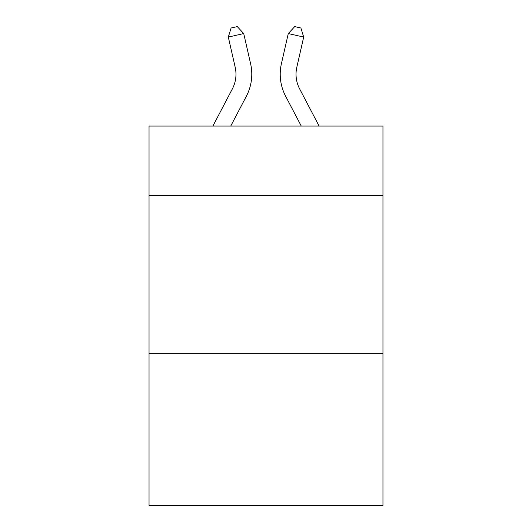<?xml version="1.0" encoding="UTF-8"?>
<svg xmlns="http://www.w3.org/2000/svg" width="532" height="532" viewBox="0 0 532 532"><rect width="100%" height="100%" fill="white"/><g stroke="black" fill="none" stroke-linecap="round" stroke-linejoin="round"><path stroke-width="0.8" d="M382.96 195.616L382.96 126.071L149.04 126.071L149.04 195.616L382.96 195.616L382.96 505.4L149.04 505.4L149.04 195.616M382.96 353.667L149.04 353.667M235.177 67.205A31.614 31.614 -14.7 0 1 232.358 88.897A31.614 31.614 -14.7 0 0 235.177 67.205A31.614 31.614 -14.7 0 1 232.358 88.897A31.614 31.614 -14.7 0 0 235.177 67.205A31.614 31.614 -14.7 0 1 232.358 88.897A31.614 31.614 -14.7 0 0 235.177 67.205A31.614 31.614 -14.7 0 1 232.358 88.897A31.614 31.614 -14.7 0 0 235.177 67.205A31.614 31.614 -14.7 0 1 232.358 88.897A31.614 31.614 -14.7 0 0 235.177 67.205A31.614 31.614 -14.7 0 1 232.358 88.897A31.614 31.614 -14.7 0 0 235.177 67.205A31.614 31.614 -14.7 0 1 232.358 88.897A31.614 31.614 -14.7 0 0 235.177 67.205A31.614 31.614 -14.7 0 1 232.358 88.897A31.614 31.614 -14.7 0 0 235.177 67.205A31.614 31.614 -14.7 0 1 232.358 88.897A31.614 31.614 -14.7 0 0 235.177 67.205A31.614 31.614 -14.7 0 1 232.358 88.897A31.614 31.614 -14.7 0 0 235.177 67.205A31.614 31.614 -14.7 0 1 232.358 88.897A31.614 31.614 -14.7 0 0 235.177 67.205A31.614 31.614 -14.7 0 1 232.358 88.897A31.614 31.614 -14.7 0 0 235.177 67.205A31.614 31.614 -14.7 0 1 232.358 88.897A31.614 31.614 -14.7 0 0 235.177 67.205A31.614 31.614 -14.7 0 1 232.358 88.897A31.614 31.614 -14.7 0 0 235.177 67.205A31.614 31.614 -14.7 0 1 232.358 88.897A31.614 31.614 -14.7 0 0 235.177 67.205A31.614 31.614 -14.7 0 1 232.358 88.897A31.614 31.614 -14.7 0 0 235.177 67.205A31.614 31.614 -14.7 0 1 232.358 88.897A31.614 31.614 -14.7 0 0 235.177 67.205A31.614 31.614 -14.7 0 1 232.358 88.897A31.614 31.614 -14.7 0 0 235.177 67.205A31.614 31.614 -14.7 0 1 232.358 88.897A31.614 31.614 -14.7 0 0 235.177 67.205A31.614 31.614 -14.7 0 1 232.358 88.897A31.614 31.614 -14.7 0 0 235.177 67.205A31.614 31.614 -14.7 0 1 232.358 88.897A31.614 31.614 -14.7 0 0 235.177 67.205A31.614 31.614 -14.7 0 1 232.358 88.897A31.614 31.614 -14.7 0 0 235.177 67.205A31.614 31.614 -14.7 0 1 232.358 88.897A31.614 31.614 -14.7 0 0 235.177 67.205A31.614 31.614 -14.7 0 1 232.358 88.897A31.614 31.614 -14.7 0 0 235.177 67.205A31.614 31.614 -14.7 0 1 232.358 88.897A31.614 31.614 -14.7 0 0 235.177 67.205A31.614 31.614 -14.7 0 1 232.358 88.897A31.614 31.614 -14.7 0 0 235.177 67.205A31.614 31.614 -14.7 0 1 232.358 88.897A31.614 31.614 -14.7 0 0 235.177 67.205A31.614 31.614 -14.7 0 1 232.358 88.897A31.614 31.614 -14.7 0 0 235.177 67.205A31.614 31.614 -14.7 0 1 232.358 88.897A31.614 31.614 -14.7 0 0 235.177 67.205A31.614 31.614 -14.7 0 1 232.358 88.897L212.886 126.071L232.358 88.897A31.614 31.614 -18.2 0 0 235.177 67.205L228.314 37.074L231.107 28.003L237.272 26.6L243.723 33.563L250.592 63.694A47.415 47.415 165.3 0 1 246.363 96.232L230.728 126.071M319.114 126.071L299.642 88.897A31.614 31.614 18.2 0 1 296.823 67.205L303.686 37.074L288.278 33.563L281.408 63.694A47.415 47.415 -165.3 0 0 285.637 96.232L301.272 126.071M228.314 37.074L243.723 33.563L250.592 63.694M299.642 88.897A31.614 31.614 14.7 0 1 296.823 67.205A31.614 31.614 14.7 0 0 299.642 88.897A31.614 31.614 14.7 0 1 296.823 67.205A31.614 31.614 14.7 0 0 299.642 88.897A31.614 31.614 14.7 0 1 296.823 67.205A31.614 31.614 14.7 0 0 299.642 88.897A31.614 31.614 14.7 0 1 296.823 67.205A31.614 31.614 14.7 0 0 299.642 88.897A31.614 31.614 14.7 0 1 296.823 67.205A31.614 31.614 14.7 0 0 299.642 88.897A31.614 31.614 14.7 0 1 296.823 67.205A31.614 31.614 14.7 0 0 299.642 88.897A31.614 31.614 14.7 0 1 296.823 67.205A31.614 31.614 14.7 0 0 299.642 88.897A31.614 31.614 14.7 0 1 296.823 67.205A31.614 31.614 14.7 0 0 299.642 88.897A31.614 31.614 14.7 0 1 296.823 67.205A31.614 31.614 14.7 0 0 299.642 88.897A31.614 31.614 14.7 0 1 296.823 67.205A31.614 31.614 14.7 0 0 299.642 88.897A31.614 31.614 14.7 0 1 296.823 67.205A31.614 31.614 14.7 0 0 299.642 88.897A31.614 31.614 14.7 0 1 296.823 67.205A31.614 31.614 14.7 0 0 299.642 88.897A31.614 31.614 14.7 0 1 296.823 67.205A31.614 31.614 14.7 0 0 299.642 88.897A31.614 31.614 14.7 0 1 296.823 67.205A31.614 31.614 14.7 0 0 299.642 88.897A31.614 31.614 14.7 0 1 296.823 67.205A31.614 31.614 14.7 0 0 299.642 88.897A31.614 31.614 14.7 0 1 296.823 67.205A31.614 31.614 14.7 0 0 299.642 88.897A31.614 31.614 14.7 0 1 296.823 67.205A31.614 31.614 14.7 0 0 299.642 88.897A31.614 31.614 14.7 0 1 296.823 67.205A31.614 31.614 14.7 0 0 299.642 88.897A31.614 31.614 14.7 0 1 296.823 67.205A31.614 31.614 14.7 0 0 299.642 88.897A31.614 31.614 14.7 0 1 296.823 67.205A31.614 31.614 14.7 0 0 299.642 88.897A31.614 31.614 14.7 0 1 296.823 67.205A31.614 31.614 14.7 0 0 299.642 88.897A31.614 31.614 14.7 0 1 296.823 67.205A31.614 31.614 14.7 0 0 299.642 88.897A31.614 31.614 14.7 0 1 296.823 67.205A31.614 31.614 14.7 0 0 299.642 88.897A31.614 31.614 14.7 0 1 296.823 67.205A31.614 31.614 14.7 0 0 299.642 88.897A31.614 31.614 14.7 0 1 296.823 67.205A31.614 31.614 14.7 0 0 299.642 88.897A31.614 31.614 14.7 0 1 296.823 67.205A31.614 31.614 14.7 0 0 299.642 88.897A31.614 31.614 14.7 0 1 296.823 67.205A31.614 31.614 14.7 0 0 299.642 88.897A31.614 31.614 14.7 0 1 296.823 67.205A31.614 31.614 14.7 0 0 299.642 88.897A31.614 31.614 14.7 0 1 296.823 67.205A31.614 31.614 14.7 0 0 299.642 88.897A31.614 31.614 14.7 0 1 296.823 67.205M303.686 37.074L300.893 28.003L294.728 26.6L288.278 33.563L281.408 63.694"/></g></svg>
